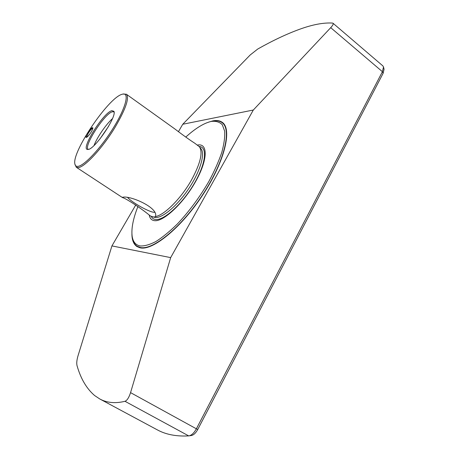<?xml version="1.0" encoding="UTF-8"?>
<svg xmlns="http://www.w3.org/2000/svg" width="459" height="459" viewBox="0 0 459 459"><rect width="100%" height="100%" fill="white"/><g stroke="black" fill="none" stroke-linecap="round" stroke-linejoin="round"><path stroke-width="0.69" d="M126.345 94.21L174.604 128.772C182.848 135.061 189.584 139.886 194.817 143.248L199.499 146.846C203.021 152.514 200.388 163.502 191.598 179.808C181.362 198.127 164.592 214.961 155.567 216.55L155.658 215.787C157.339 207.193 130.585 195.723 123.132 197.169L122.306 197.261L122.519 197.611L76.263 167.237L78.133 167.598C84.49 167.535 102.81 147.787 115.301 126.891C125.864 108.708 129.547 97.819 126.345 94.21L122.92 94.066M74.886 164.081L76.263 167.237M149.927 215.61L150.85 216.189L149.927 215.61C141.791 208.753 125.657 198.145 122.519 197.611M92.861 128.078C91.593 128.744 90.05 130.499 88.226 133.351L86.499 137.402M87.652 132.961C89.964 129.438 91.645 127.677 92.707 127.682C93.108 128.187 92.586 129.662 91.14 132.106C88.817 135.652 87.13 137.413 86.074 137.402C85.672 136.885 86.2 135.405 87.652 132.961M114.062 111.927L112.409 111.761C104.646 113.407 83.039 146.909 88.248 149.33L88.363 149.393M88.203 149.427C94.875 149.295 117.303 115.978 113.889 111.302L111.864 110.659C103.35 112.553 80.05 149.823 87.715 149.462L88.203 149.427M127.791 197.703C132.548 202.867 149.491 212.259 154.184 212.316L154.488 212.328M132.203 236.569L132.347 237.498C132.949 241.629 134.556 244.549 137.161 246.259L140.431 247.51C153.019 250.465 181.798 226.947 203.194 193.899C224.692 160.897 231.984 129.168 221.984 122.576C219.603 120.866 216.528 120.378 212.758 121.113L211.197 121.446M185.746 137.098C195.155 128.554 203.48 123.368 210.733 121.543L211.404 121.405C216.005 120.901 219.643 122.019 222.317 124.756L224.652 131.125C225.048 136.868 224.095 143.954 221.795 152.388C218.708 161.43 214.422 171.075 208.937 181.328C199.699 197.198 189.206 211.375 177.467 223.872C169.887 231.307 162.744 237.165 156.037 241.445C149.766 244.704 144.453 246.208 140.093 245.949C135.606 245.02 132.955 241.75 132.135 236.144C131.205 228.559 133.133 218.673 137.924 206.498M121.807 94.365C108.031 98.312 71.879 151.797 74.857 163.915C75.161 165.716 76.16 166.537 77.858 166.37C84.146 165.963 101.112 147.827 113.459 127.745C125.892 107.653 129.673 92.391 122.737 94.101L121.807 94.365M150.85 216.189L154.035 217.107L155.567 216.55M149.261 215.162C149.892 218.513 151.665 220.349 154.568 220.67C163.45 221.875 183.353 203.371 195.5 181.741C207.784 160.122 208.156 143.271 197.904 144.981L197.353 145.067M108.617 126.271L99.781 139.152M112.466 118.617C105.96 124.435 97.113 137.333 94.026 145.503M99.792 398.98L157.38 429.894C165.923 434.558 176.365 436.561 188.701 435.895L124.986 401.292C115.37 403.645 106.976 402.876 99.792 398.98L94.6 395.52C86.585 388.641 80.727 378.675 77.026 365.634C76.469 363.241 76.791 359.999 77.984 355.897L111.927 245.909L135.766 204.972M131.917 233.901C131.934 240.097 133.638 244.326 137.029 246.598L140.299 247.854C152.939 250.838 181.862 227.222 203.366 194.008C224.979 160.839 232.3 128.95 222.254 122.329C219.855 120.608 216.757 120.115 212.965 120.855L208.587 122.14M178.459 131.641L182.757 124.257L250.218 54.954L257.751 49.021C272.692 40.576 286.623 34 299.538 29.296C312.481 24.591 323.475 22.514 332.517 23.07L333.027 23.248C333.573 23.937 332.804 25.411 330.721 27.672L253.316 110.022L170.668 257.619L130.557 392.634L196.372 428.809L382.422 71.696L383.506 66.98L382.875 65.901L333.027 23.248M383.506 66.98L384.068 69.217L383.145 73.251L197.749 429.486C195.821 432.98 193.727 434.989 191.466 435.499L189.022 435.861C191.661 435.258 194.111 432.906 196.372 428.809L197.749 429.486M111.927 245.909L170.668 257.619M253.316 110.022L182.757 124.257M124.986 401.292C127.109 400.472 128.968 397.586 130.557 392.634M188.701 435.895L189.022 435.861M152.44 216.768L155.274 217.497C162.538 218.26 177.49 205.638 188.827 188.511C200.222 171.414 205.316 153.903 201.013 148.75L199.499 146.846M151.218 216.338C152.107 218.243 153.604 219.293 155.71 219.5C164.029 220.544 182.234 204.014 194.025 183.916C205.93 163.829 207.726 146.788 199.177 146.478M383.145 73.251L382.422 71.696L330.721 27.672M139.301 247.619L137.161 246.259M224.038 124.096L221.984 122.576"/></g></svg>
